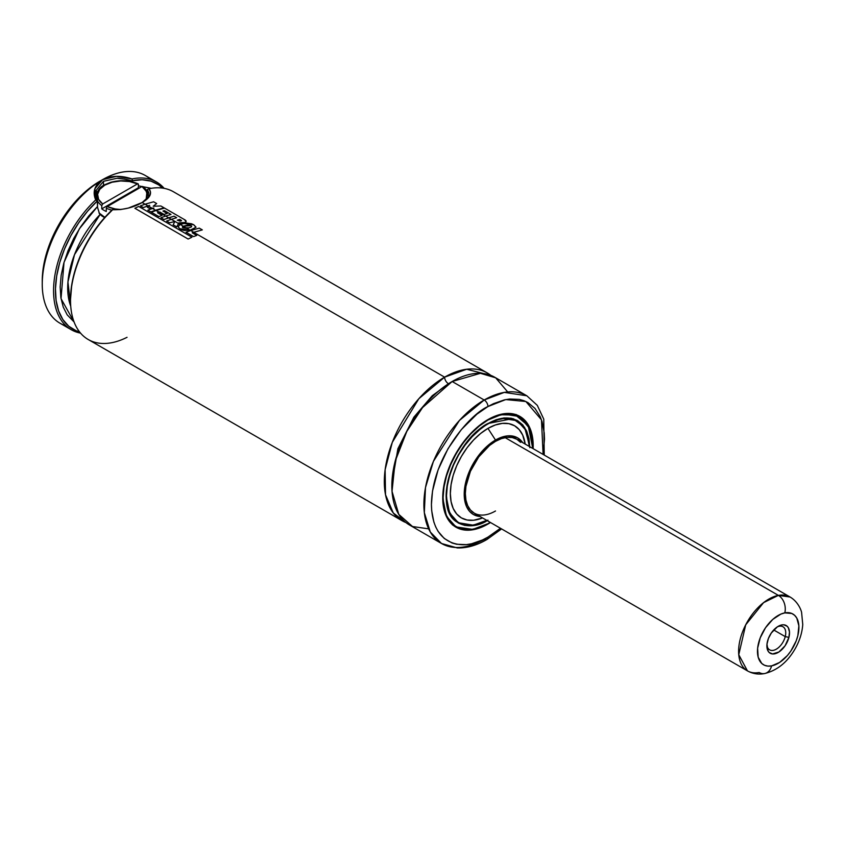 <?xml version="1.0" encoding="UTF-8"?>
<svg xmlns="http://www.w3.org/2000/svg" width="845" height="845" viewBox="0 0 845 845"><rect width="100%" height="100%" fill="white"/><g stroke="black" fill="none" stroke-linecap="round" stroke-linejoin="round"><path stroke-width="1.27" d="M444.618 377.155L466.662 369.254L490.861 375.402A85.292 49.242 -60 0 0 487.259 372.93A85.292 49.242 -60 0 0 444.618 377.155A5.334 3.074 -120 0 0 448.389 383.683A5.334 3.074 60 0 1 444.618 377.155L193.706 232.301L444.618 377.155L418.824 398.734L392.302 442.347L385.13 469.64L385.51 494.747L393.295 513L405.906 522.548A85.292 49.242 -60 0 1 401.966 520.657A85.292 49.242 -60 0 1 388.901 452.318A85.292 49.242 -60 0 1 444.618 377.155M450.237 382.648L432.27 395.703L413.87 417.187L397.889 448.748L391.879 483.741L397.889 448.748L413.87 417.187L432.27 395.703L450.237 382.648M106.28 208.229A26.121 15.083 0 0 0 111.889 210.151A26.121 15.083 180 0 1 106.28 208.229L106.28 211.493A26.121 15.083 180 0 1 101.759 208.873L101.759 205.61L102.699 203.972L137.46 183.904L129.57 181.559L120.74 180.967L112.121 182.214L104.822 185.129L99.763 189.343L97.608 194.318L98.633 199.42L102.699 203.972A24.79 14.312 180 0 1 104.822 185.129A24.79 14.312 180 0 1 137.46 183.904L138.411 184.453L138.411 187.717A26.121 15.083 180 0 1 139.245 188.108A26.121 15.083 0 0 0 138.411 187.717L101.759 208.873A26.121 15.083 0 0 0 106.28 211.493L106.28 208.229M120.824 209.528A24.79 14.312 180 0 1 107.23 206.592L106.554 207.289L107.23 206.592L115.121 208.937L120.824 209.528M142.942 187.062L142.657 186.449L142.942 187.062A26.121 15.083 180 0 1 148.466 196.336A26.121 15.083 180 0 1 148.466 196.42L148.445 196.462M127.046 337.313A85.292 49.242 -60 0 1 70.515 300.45A85.292 49.242 -60 0 1 112.66 209.718L112.322 209.74A83.951 48.471 120 0 0 70.515 299.362A83.951 48.471 120 0 0 70.526 299.901M124.606 179.119L132.084 181.136L132.084 181.802L132.084 181.136C129.876 179.869 118.215 177.925 116.959 178.274L103.502 181.305L116.969 178.274L124.606 179.119M103.502 185.456L103.502 181.305L103.502 185.456M487.956 524.048A63.966 36.926 -60 0 1 455.983 527.217A63.966 36.926 -60 0 1 446.171 475.957A63.966 36.926 -60 0 1 487.956 419.595L496.786 415.508L505.268 413.575L513.095 413.892L519.939 416.427L525.569 421.095L529.752 427.707L532.318 436.02L533.121 448.653A63.966 36.926 -60 0 0 519.939 416.427L519.939 416.427A63.966 36.926 -60 0 0 487.956 419.595L479.136 425.69L470.654 433.559L462.828 442.907L455.983 453.353L450.353 464.518L446.171 475.957L443.604 487.248L442.727 497.937L443.604 507.623L446.171 515.936L450.353 522.548L455.983 527.217L462.828 529.752L470.654 530.068L479.136 528.146L490.48 522.516A63.966 36.926 -60 0 1 487.956 524.048M454.145 526.034A63.966 36.926 120 0 0 455.254 526.498M517.784 415.603A63.702 36.779 120 0 0 516.791 414.937M487.861 419.648A63.702 36.779 -60 0 1 519.622 416.543L502.849 413.997L487.861 419.648M487.956 420.028L500.853 414.768L515.566 415.064L528.231 425.774L532.762 448.452L532.815 445.928L531.949 436.316L529.403 428.077L525.252 421.518L519.675 416.891L512.883 414.367L505.13 414.061L496.712 415.972L487.956 420.028L479.21 426.081L470.792 433.886L463.039 443.15L456.247 453.511L450.67 464.581L446.519 475.925L443.974 487.121L443.107 497.716L443.974 507.327L446.519 515.566L450.67 522.125L456.247 526.752L463.039 529.276L470.792 529.583L479.21 527.671L487.956 523.615C474.837 533.269 443.72 535.698 443.107 497.716C443.72 459.025 474.837 425.521 487.956 420.028L487.956 420.028M532.815 445.822L529.128 427.232L519.622 416.543L516.041 414.483M529.794 446.73L524.608 427.348L512.799 418.602L487.956 423.514L501.772 418.338L517.224 420.704L525.801 430.147L529.414 446.509L528.621 439.009L526.266 431.383L522.432 425.32L517.277 421.042A58.632 33.853 -60 0 1 529.403 446.509A58.907 34.011 -60 0 0 517.224 420.704C509.112 416.268 499.342 417.24 487.903 423.63L487.776 423.62M455.698 521.207L458.317 522.728L473.263 525.167L486.762 520.372A58.632 33.853 -60 0 1 458.645 522.601A58.632 33.853 -60 0 1 449.656 475.619A58.632 33.853 -60 0 1 487.956 423.947A58.632 33.853 -60 0 1 517.277 421.042L510.993 418.719L503.831 418.433L496.047 420.197L487.66 423.778L479.875 429.535L472.091 436.749L464.93 445.315L458.645 454.895L453.49 465.13L449.656 475.619L447.301 485.959L446.498 495.761L447.301 504.645L449.656 512.26L453.49 518.323L458.645 522.601L464.93 524.925L472.091 525.21L479.875 523.446L486.762 520.372A58.907 34.011 -60 0 1 458.317 522.728L449.572 512.926L446.118 495.867M456.585 521.597A58.907 34.011 120 0 0 457.673 522.041M525.178 444.069L525.146 443.857A53.193 30.705 120 0 0 487.956 428.394L495.497 440.055A44.246 25.54 -60 0 1 522.717 442.643L517.626 437.858L512.883 436.104L507.475 435.883L501.603 437.224L495.497 440.055L487.956 428.394A53.193 30.705 120 0 0 450.459 490.216A53.193 30.705 120 0 0 482.337 518.006L482.537 517.932M495.497 510.993A42.641 24.621 -60 0 1 474.182 513.105A42.641 24.621 -60 0 1 467.644 478.935A42.641 24.621 -60 0 1 495.497 441.354A42.641 24.621 -60 0 1 516.823 439.242L512.25 437.552L507.042 437.34L501.381 438.629L495.497 441.354L489.614 445.421L478.745 456.891L470.422 471.309L465.922 486.456L465.341 493.586L465.922 500.039L467.644 505.585L470.422 509.989L474.182 513.105L747.445 670.877A42.641 24.621 -60 0 1 743.135 630.391A42.641 24.621 -60 0 1 778.382 595.387L763.584 602.633L745.712 624.825L738.762 654.706L747.445 670.877C752.832 673.835 758.556 674.722 764.63 673.549C777.146 670.455 787.255 662.311 794.934 649.129C799.55 641.112 802.159 632.894 802.75 624.487L801.609 612.53C801.324 610.565 798.271 601.841 790.086 597.014L778.382 595.387L505.12 437.625L778.382 595.387A42.641 24.621 -60 0 1 790.086 597.014L510.929 435.84M65.942 325.79A85.292 49.242 -60 0 1 42.25 284.131A85.292 49.242 -60 0 1 102.562 179.679A85.292 49.242 120 0 0 102.551 179.679C94.598 185.087 92.306 191.836 95.696 199.927L97.249 201.036L87.51 211.271L78.627 222.932L70.874 235.639L64.516 249L59.731 262.584L56.689 275.988L55.464 288.768L56.108 300.524L58.601 310.897L62.857 319.558L68.751 326.233L76.092 330.701L79.546 331.895A83.951 48.471 -60 0 1 56.277 278.723A83.951 48.471 -60 0 1 97.249 201.036L97.576 207.479L97.534 206.486L88.714 216.003L80.698 226.777L73.737 238.459L68.054 250.701L63.808 263.122L61.157 275.333L60.164 286.962L60.861 297.63L63.227 307.031L67.199 314.858L74.085 321.987L61.02 298.634L64.019 262.383L79.346 228.837L97.534 206.486L97.534 201.089L95.696 199.927A85.292 49.242 120 0 0 54.143 280.625A85.292 49.242 120 0 0 80.55 333.12A85.292 49.242 -60 0 1 71.223 329.698A85.292 49.242 -60 0 1 95.696 199.927L94.872 188.794L102.572 179.668L99.731 181.305L102.541 179.679A85.292 49.242 -60 0 1 150.473 179.362M544.233 455.064L543.768 419.173L537.304 405.368L526.836 395.787L504.296 392.386L484.196 400.012L452.149 381.507L484.196 400.012A85.292 49.242 -60 0 1 526.836 395.787L494.8 377.282A85.292 49.242 120 0 0 452.149 381.507L422.542 407.575L406.815 431.394L395.185 461.201L392.027 491.315L398.787 514.383L412.518 526.519L428.647 528.854M487.956 406.54L505.754 399.579L525.875 401.502L541.465 419.828L543.103 454.42L544.497 439.178L544.222 432.936L542.067 421.634L540.198 416.68L534.969 408.41L527.935 402.579L523.826 400.646L519.369 399.4L509.598 399.02L504.37 399.875L493.501 403.656L487.956 406.54L476.929 414.156L461.307 429.63L447.987 448.737L438.101 469.831L432.513 491.103L431.425 504.465L431.7 510.707L433.855 522.009L435.724 526.963L438.101 531.389L444.259 538.476L452.096 542.997L456.553 544.243L466.324 544.634L471.552 543.768L482.421 539.997L487.956 537.103A5.334 3.074 60 0 1 486.857 539.543A5.334 3.074 60 0 1 484.196 539.279A85.292 49.242 -60 0 1 441.544 543.504A85.292 49.242 -60 0 1 428.478 475.165A85.292 49.242 -60 0 1 484.196 400.012A5.334 3.074 60 0 1 487.956 406.54A5.334 3.074 -120 0 0 484.196 400.012L459.437 420.44L433.411 461.391L425.489 487.586L424.327 512.63L430.316 532.054L441.544 543.504L457.282 547.93C466.841 548.215 476.696 545.426 486.857 539.543A5.334 3.074 -120 0 0 487.956 537.103L500.462 528.273L487.956 537.103C471.425 549.282 432.196 552.345 431.425 504.465C432.196 455.698 471.425 413.458 487.956 406.54M156.505 181.981A85.292 49.242 -60 0 1 164.141 188.35A85.292 49.242 120 0 0 132.031 178.95C121.057 175.264 111.244 175.506 102.572 179.668L116.441 176.351L132.031 178.95A85.292 49.242 -60 0 1 156.505 181.981L145.203 175.454A85.292 49.242 120 0 0 102.594 179.658M487.259 372.93L173.468 191.773A85.292 49.242 120 0 0 148.995 188.741L150.537 192.195L149.819 195.649L142.14 202.525L145.055 204.205L142.14 202.525L128.334 208.071L120.444 209.581L112.66 209.718A85.292 49.242 120 0 0 88.186 339.489L401.966 520.657M147.97 205.895L148.593 206.254L147.97 205.895M151.942 208.187L152.47 208.493L151.942 208.187M159.008 212.264L165.599 216.066L159.008 212.264M168.641 217.83L171.281 219.351L168.641 217.83M178.464 223.502L180.122 224.453L178.464 223.502M183.207 226.238L186.808 228.319L183.207 226.238M190.062 230.199L190.674 230.548L190.062 230.199M96.372 194.73A26.121 15.083 0 0 0 101.759 205.61L102.699 203.972L137.46 183.904L138.337 184.073L138.411 187.717L101.759 208.873L101.759 205.61A26.121 15.083 180 0 1 96.224 196.336A26.121 15.083 180 0 1 103.872 185.678M102.023 216.088L104.653 217.609L100.111 214.472A71.962 41.542 120 0 0 70.737 306.186L67.938 281.976L74.497 254.662L100.111 214.472L99.509 213.743L102.023 216.088M104.886 217.345L99.023 212.919A26.121 15.083 0 0 0 104.886 217.345M146.122 199.515L147.157 189.84L147.157 191.403L147.442 189.47L148.9 193.146M70.515 299.51L71.762 284.691L74.814 271.287L79.588 257.704L85.958 244.342L93.7 231.636L102.583 219.975L112.66 209.718C123.645 209.951 133.468 207.553 142.14 202.525C150.093 197.952 152.385 193.357 148.995 188.741L147.442 189.47L148.995 188.741M150.209 194.772L148.995 194.931M97.576 207.479L99.509 213.743L97.576 207.479M162.567 188.097L158.733 184.918L150.991 181.147L142.108 179.753L132.369 180.767A83.951 48.471 -60 0 1 162.567 188.097M138.411 185.837L151.266 188.319M99.731 181.305A81.289 46.929 120 0 0 42.25 280.867L43.359 267.284L46.623 252.94L51.936 238.396L59.087 224.21L67.801 210.933L77.729 199.061L88.514 189.058L102.562 179.679A85.292 49.242 120 0 0 46.834 254.831A85.292 49.242 120 0 0 59.91 323.17L71.223 329.698M507.697 391.943L495.666 377.81L480.425 373.31L452.149 381.507A85.292 49.242 120 0 0 396.432 456.67A85.292 49.242 120 0 0 409.508 525.009L441.544 543.504M480.076 516.506L473.38 514.489L469.482 511.267L466.598 506.683L464.813 500.937L464.211 494.24L464.813 486.847L469.482 471.119L473.38 463.398L483.53 449.709L489.392 444.269L495.497 440.055A44.246 25.54 -60 0 0 465.246 484.428A44.246 25.54 -60 0 0 480.076 516.506M520.573 442.357L516.823 439.242M482.474 517.953L473.57 520.256L467.063 519.992L461.37 517.89L456.691 514.003L453.216 508.5L451.072 501.592L450.353 493.533L451.072 484.65L453.216 475.26L456.691 465.753L461.37 456.469L467.063 447.776L473.57 440.013L480.625 433.464L487.956 428.394L495.297 424.993L502.352 423.387L508.859 423.651L514.552 425.764L519.231 429.64L522.706 435.143L525.167 443.995M516.306 420.483A58.907 34.011 120 0 0 515.387 419.764M487.956 423.514C475.724 428.637 446.688 459.891 446.118 495.973C446.688 531.41 475.724 529.139 487.956 520.129L479.802 523.921L471.954 525.696L464.718 525.41L458.381 523.066L453.173 518.745L449.308 512.63L446.931 504.94L446.118 495.973L446.931 486.086L449.308 475.65L453.173 465.067L458.381 454.737L464.718 445.072L471.954 436.432L479.802 429.154L487.956 423.514L496.121 419.722L503.969 417.948L511.204 418.233L517.541 420.578L522.749 424.898L526.615 431.013L528.991 438.703L529.804 447.67M442.727 497.832L446.456 516.274L455.92 526.879L472.756 529.414L487.776 523.72A63.702 36.779 -60 0 1 455.92 526.879A63.702 36.779 -60 0 1 442.727 497.832M518.957 416.162A63.966 36.926 120 0 0 518.006 415.434M95.791 195.765L97.534 201.089L96.245 190.231L103.502 181.305M95.781 195.639L96.235 190.262M132.031 178.95L132.369 180.767L132.031 178.95M141.992 186.523L107.23 206.592L141.992 186.523A24.79 14.312 180 0 1 145.879 199.747L147.083 196.177L146.967 193.6L146.058 191.076L141.992 186.523M147.833 210.162L150.843 211.905L155.522 210.204L152.512 208.472L147.833 210.162L150.843 211.905L164.025 207.796L160.888 205.99L164.025 207.796L155.522 210.204L152.512 208.472L147.833 210.162M147.442 207.278L149.417 208.419L152.005 208.176L148.625 206.233L147.442 207.278L149.417 208.419L153.864 208.039L152.512 208.472L153.864 208.039L152.005 208.176L148.625 206.233L147.442 207.278M140.397 205.895L143.301 207.564L148.012 205.874L145.097 204.194L140.397 205.895L143.301 207.564L149.671 205.346L148.625 206.233L149.671 205.346L148.012 205.874L145.097 204.194L140.397 205.895M160.888 205.99L153.198 206.233L156.663 203.55L153.61 201.786L156.663 203.55L153.198 206.233L160.888 205.99M153.61 201.786L145.097 204.194L153.61 201.786M173.14 224.781L176.774 226.882L178.485 223.471L171.334 219.33L166.634 221.041L169.665 222.795L174.894 221.517L173.14 224.781L176.774 226.882L178.77 222.922L184.949 222.467L178.485 223.471L171.334 219.33L166.634 221.041L169.665 222.795L174.894 221.517L173.14 224.781M160.92 217.756L163.972 219.51L168.694 217.809L165.641 216.056L160.92 217.756L163.972 219.51L174.049 216.193L176.679 217.714L171.334 219.33L176.679 217.714L174.049 216.193L168.694 217.809L165.641 216.056L160.92 217.756M162.071 215.39L157.529 212.771L159.061 212.253L156.029 210.5L151.318 212.211L158.892 216.584L162.071 215.39L158.892 216.584L151.318 212.211L156.029 210.5L164.036 214.429L167.194 213.479L162.958 211.039L167.194 213.479L164.036 214.429L159.832 212L157.529 212.771L162.071 215.39M184.125 219.415L186.132 221.379L184.949 222.467C186.766 221.696 186.491 220.682 184.125 219.415L164.521 208.092L156.029 210.5L164.521 208.092L184.125 219.415M162.958 211.039L164.416 210.637L170.996 214.44L165.641 216.056L170.996 214.44L164.416 210.637L162.958 211.039M181.252 220.323L179.784 219.415L181.263 220.904L177.249 220.175L179.784 219.415L177.249 220.175L180.143 221.126L181.517 220.629M138.686 206.444L191.952 237.202L138.686 206.444L134.873 208.271L188.139 239.029L191.952 237.202L188.139 239.029L134.873 208.271L138.686 206.444M196.748 235.417L192.227 232.797L193.758 232.28L190.727 230.537L186.016 232.227L193.589 236.6L196.748 235.417L193.589 236.6L186.016 232.227L190.727 230.537L193.758 232.28L202.314 229.882L199.262 228.129L202.314 229.882L192.227 232.797L196.748 235.417M199.262 228.129L190.727 230.537L199.262 228.129M182.446 226.882L183.249 226.217L180.165 224.432L178.306 226.46L179.457 228.646L181.622 229.798L184.305 230.484L190.125 230.189L186.872 228.308L182.742 227.654L182.446 226.882M179.151 225.161L183.196 223.376L193.737 224.749L195.998 227.104L192.871 229.375L190.125 230.189L179.457 228.646L178.274 226.872M191.023 225.7C192.364 226.386 191.614 227.115 188.773 227.875L186.872 228.308L190.125 230.189L195.977 227.273L193.737 224.749L191.445 223.756L185.921 223.017L180.165 224.432L183.249 226.217L187.886 225.055L191.023 225.7C192.364 226.386 191.614 227.115 188.773 227.875L182.742 227.654L183.249 226.217L191.023 225.7L191.667 226.397M182.742 227.654L182.383 227.125M785.237 636.612L773.724 629.969L785.237 636.612A13.33 7.689 120 0 0 777.21 626.948A13.33 7.689 -60 0 1 782.966 626.758A13.33 7.689 -60 0 1 785.237 636.612L788.913 637.362L785.237 636.612A13.33 7.689 -60 0 1 769.647 649.837A13.33 7.689 -60 0 1 766.922 644.746A13.33 7.689 120 0 0 775.235 649.731A13.33 7.689 120 0 0 785.237 636.612M767.471 641.408A15.992 9.232 -60 0 1 778.192 626.325A15.992 9.232 -60 0 1 788.913 637.362L789.473 631.986L788.322 627.729L787.139 626.24L783.822 624.814L781.794 624.93L777.421 626.8L771.284 633.032L768.38 638.545L766.975 644.186L768.063 651.041L769.235 652.53L772.562 653.956L778.963 651.97L785.1 645.738L788.913 637.362A15.992 9.232 -60 0 1 776.365 653.322A15.992 9.232 -60 0 1 766.88 645.918A15.992 9.232 -60 0 1 767.471 641.408M771.58 665.892A29.322 16.932 -60 0 1 758.546 643.098A29.322 16.932 -60 0 1 784.804 612.878A13.33 9.749 -100.7 0 0 778.382 595.387A13.33 9.749 79.3 0 1 784.804 612.878A29.322 16.932 -60 0 1 797.838 635.672A29.322 16.932 -60 0 1 771.58 665.892A13.33 9.749 79.3 0 1 764.736 673.528A13.33 9.749 -100.7 0 0 771.58 665.892L767.873 666.103L764.567 665.29L761.778 663.483L758.176 657.199L757.627 648.199L760.215 637.848L765.528 627.74L772.774 619.406L780.843 614.114L784.804 612.878L791.818 613.481L794.606 615.287L796.761 618.022L798.874 625.818L797.838 635.672L796.17 640.922L790.857 651.03L787.413 655.509L779.597 662.448L771.58 665.892M764.736 673.528A13.33 9.749 79.3 0 1 759.148 672.493A42.641 24.621 -60 0 1 747.445 670.877M148.466 196.42L148.466 196.336C148.371 192.575 146.449 189.291 142.71 186.481M70.515 300.45L70.515 299.362M452.339 524.808L455.92 526.879C464.856 531.727 475.524 530.681 487.903 523.742L490.195 522.347M532.836 448.484L529.878 428.827L519.622 416.543M513.506 418.866L517.277 421.042M486.857 539.543L501.581 528.928M138.094 183.819C129.327 180.207 120.085 179.742 110.368 182.414C103.946 185.266 98.453 185.752 96.224 196.336L96.224 197.941M42.25 284.131L42.25 280.867M454.874 520.425L458.645 522.601M458.317 522.728C431.89 510.771 452.181 441.977 487.903 423.63"/></g></svg>
